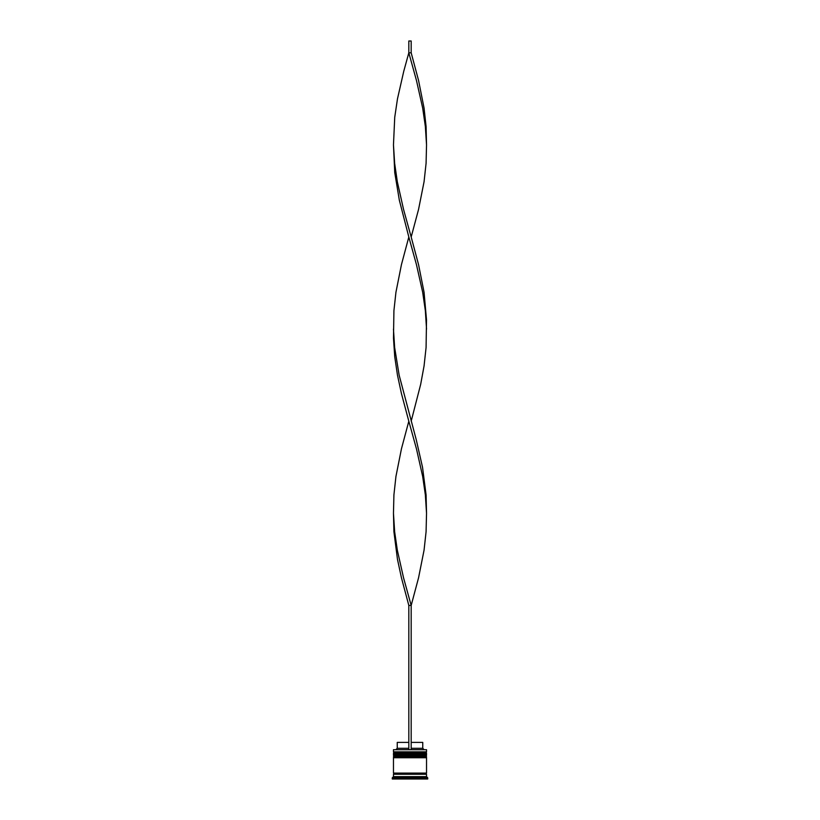 <?xml version="1.0" encoding="UTF-8"?>
<svg xmlns="http://www.w3.org/2000/svg" width="820" height="820" viewBox="0 0 820 820"><rect width="100%" height="100%" fill="white"/><g stroke="black" fill="none" stroke-linecap="round" stroke-linejoin="round"><path stroke-width="1.23" d="M426.533 753.262L393.467 753.262A0.707 0.707 0 0 1 394.174 752.555L393.467 751.837L426.533 751.837L425.826 752.555L394.174 752.555L425.826 752.555A0.707 0.707 0 0 1 426.533 753.262L426.533 753.498A0.707 0.707 0 0 1 425.826 754.205M394.174 754.205A0.707 0.707 0 0 1 393.467 753.498L426.533 753.498M426.533 756.798L393.467 756.798A0.707 0.707 0 0 1 394.174 756.091L393.467 755.384L426.533 755.384L425.826 756.091L394.174 756.091L425.826 756.091A0.707 0.707 0 0 1 426.533 756.798L426.533 757.034A0.707 0.707 0 0 1 425.826 757.741M394.174 757.741A0.707 0.707 0 0 1 393.467 757.034L426.533 757.034M393.59 774.275A0.594 0.594 0 0 0 394.174 773.69A0.594 0.594 0 0 0 393.59 773.096M426.41 774.275A0.594 0.594 0 0 1 425.826 773.69A0.594 0.594 0 0 1 426.41 773.096M393.467 749.716L426.533 749.716L393.467 749.716L393.467 751.837M393.467 776.642L393.467 774.275L426.533 774.275L426.533 776.642L393.467 776.642L392.288 777.821L392.288 779L427.712 779L427.712 777.821L392.288 777.821M426.533 776.642L427.712 777.821M426.533 749.716L426.533 751.837M426.533 755.384L426.533 754.205L393.467 754.205L393.467 755.384M426.533 757.741L393.467 757.741L393.467 773.096L426.533 773.096L426.533 757.741M411.179 742.397L422.751 742.397L422.751 748.301L423.93 749.48M422.751 748.301L411.179 748.301M408.821 748.301L397.249 748.301L396.07 749.48M408.821 742.397L397.249 742.397L397.249 748.301M411.179 749.48L411.179 605.426L408.821 605.426L401.441 577.793L397.474 559.373L393.918 531.739L393.467 513.32L393.918 494.901L395.937 476.481L401.441 448.847L408.821 421.213L401.441 393.59L397.474 375.17L394.738 356.741L393.487 338.322L393.918 310.698L395.937 292.279L401.441 264.645L408.821 237.011L399.33 200.172L394.738 172.538L393.467 144.914L394.738 117.28L397.474 98.861L403.768 71.227L408.821 52.808L411.179 52.808L418.559 80.442L424.063 108.066L426.082 126.485L426.533 144.914L425.354 126.485L422.679 108.066L416.457 80.442L408.821 52.808L408.821 41L411.179 41L411.179 52.808M408.821 749.48L408.821 605.426M393.467 513.32L394.645 531.739L397.321 550.159L403.542 577.793L411.179 605.426L418.559 577.793L424.063 550.159L426.082 531.739L426.533 513.32L426.082 494.901L422.525 467.267L416.232 439.643L399.145 375.17L394.645 347.536L393.467 329.117M426.533 513.32L425.354 494.901L422.679 476.481L416.457 448.847L408.821 421.213M411.179 421.213L420.67 384.375L424.063 365.956L426.082 347.536L426.513 319.902L424.063 292.279L418.559 264.645L411.179 237.011L418.559 209.387L424.063 181.753L426.082 163.334L426.533 144.914M411.179 237.011L403.542 209.387L397.321 181.753L394.645 163.334L393.467 144.914M426.533 329.117L425.354 310.698L422.679 292.279L416.457 264.645L408.821 237.011"/></g></svg>

